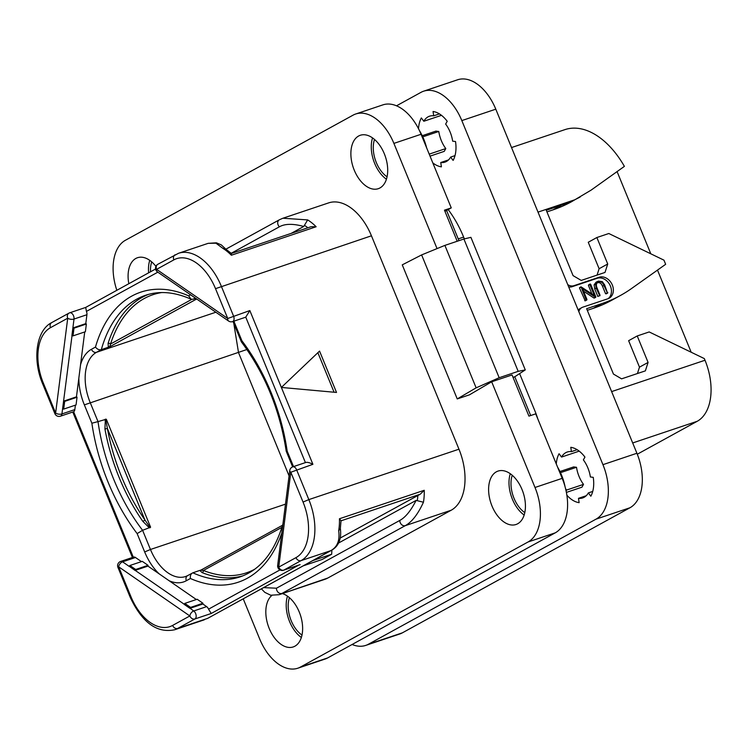 <?xml version="1.0" encoding="UTF-8"?>
<svg xmlns="http://www.w3.org/2000/svg" width="748" height="748" viewBox="0 0 748 748"><rect width="100%" height="100%" fill="white"/><g stroke="black" fill="none" stroke-linecap="round" stroke-linejoin="round"><path stroke-width="1.12" d="M617.091 171.601L650.807 253.806M511.539 147.552L564.955 129.619A78.063 46.984 71.4 0 1 624.393 166.374L591.116 190.123L571.537 201.736A179.464 142.485 -118.8 0 1 552.95 209.879L546.938 211.899M637.231 335.955L628.629 340.686L639.484 367.156L648.086 362.425L637.231 335.955L649.189 331.944L704.326 358.591L705.009 360.246A50.247 30.238 71.4 0 1 697.23 421.283L637.296 454.214M657.492 270.103L691.18 352.233M596.867 237.527L588.255 242.259L599.111 268.728L607.722 263.997L596.867 237.527L608.816 233.516L663.962 260.164L665.655 264.306L631.546 288.522A179.464 142.485 61.2 0 1 620.513 295.432L611.911 300.163A179.464 142.485 -118.8 0 1 593.323 308.307L587.302 310.327M597.054 275.105L599.111 268.728M538.018 212.114L574.791 199.772A179.464 142.485 61.2 0 1 561.561 205.148L546.274 210.282L573.071 275.629L581.224 280.416L605.001 272.44L607.722 263.997M574.791 199.772L580.149 197.014M648.086 362.425L645.365 370.868L621.588 378.843L613.435 374.056L586.638 308.709L601.925 303.576A179.464 142.485 61.2 0 0 620.513 295.432M567.751 284.623A8.976 7.125 61.2 0 0 573.95 285.68L599.083 277.246A11.669 9.266 -118.8 0 1 611.995 284.277A11.669 9.266 -118.8 0 1 609.115 298.218A11.669 9.266 -118.8 0 1 607.909 298.751L582.767 307.185A8.976 7.125 61.2 0 0 581.841 307.596A8.976 7.125 61.2 0 0 578.84 311.645M637.427 373.533L639.484 367.156M557.559 467.079A38.587 23.225 71.4 0 1 565.105 486.939M525.274 369.905L518.186 371.345L499.168 377.731L476.13 387.838L457.243 398.927L402.256 264.857L421.62 254.918L444.892 245.391L463.91 239.005L470.903 237.34L525.274 369.905L514.774 376.768L530.678 415.533M446.565 210.459L458.963 240.669M419.478 130.685A38.587 23.225 71.4 0 1 426.659 147.908M327.671 657.913A44.871 27.003 71.4 0 1 324.987 659.091L297.807 668.216A44.871 27.003 -108.6 0 0 300.49 667.038L528.069 541.973A44.871 27.003 -108.6 0 0 535.007 487.481L491.67 381.789L512.043 374.954L528.93 416.122L535.727 413.84L562.187 478.355A44.871 27.003 71.4 0 1 555.24 532.847L327.671 657.913L300.49 667.038M513.035 377.347L514.774 376.768M491.67 381.789L469.473 394.822L457.243 398.927M243.222 598.821L259.621 638.82A44.871 27.003 -108.6 0 0 297.807 668.216M355.711 113.995L382.883 104.879A44.871 27.003 71.4 0 1 421.068 134.275L393.897 143.392A44.871 27.003 -108.6 0 0 355.711 113.995A44.871 27.003 -108.6 0 0 353.028 115.173L125.449 240.248A44.871 27.003 -108.6 0 0 116.847 290.289M393.897 143.392L436.916 248.299M522.029 489.538A28.172 16.961 71.4 0 1 515.989 524.507A28.172 16.961 71.4 0 1 492.006 506.041A28.172 16.961 71.4 0 1 498.046 471.081A28.172 16.961 71.4 0 1 522.029 489.538M282.407 593.585A28.172 16.961 71.4 0 1 299.237 611.986A28.172 16.961 71.4 0 1 293.197 646.945A28.172 16.961 71.4 0 1 269.215 628.479A28.172 16.961 71.4 0 1 271.861 595.436M128.824 283.707A28.172 16.961 71.4 0 1 137.529 257.714A28.172 16.961 71.4 0 1 155.911 266.363M384.304 153.733A28.172 16.961 71.4 0 1 378.264 188.692A28.172 16.961 71.4 0 1 354.281 170.235A28.172 16.961 71.4 0 1 360.321 135.266A28.172 16.961 71.4 0 1 384.304 153.733M327.839 578.017A50.247 30.238 71.4 0 1 324.838 579.335L279.069 594.707L327.839 578.017L451.194 510.23A50.247 30.238 71.4 0 0 458.963 449.193L371.447 235.798A50.247 30.238 71.4 0 0 328.681 202.876L282.922 218.238L307.671 219.912A50.247 30.238 71.4 0 1 316.142 226.756L231.356 255.227A50.247 30.238 -108.6 0 0 222.885 248.373L215.948 243.194L208.14 243.343L178.538 253.282L157.837 264.278A4.488 4.488 0 0 0 157.445 271.907L228.598 321.042A4.488 4.488 0 0 0 232.572 321.603A4.488 2.702 -108.6 0 0 233.535 316.03L221.305 286.213A50.247 30.238 -108.6 0 0 178.538 253.282M421.068 134.275L451.259 207.888L444.462 210.169L457.215 241.258M451.259 207.888L444.948 211.347M524.142 515.026A28.172 16.961 71.4 0 1 512.389 499.197A28.172 16.961 71.4 0 1 510.276 473.718M524.778 512.614A25.123 15.119 71.4 0 1 514.016 498.308A25.123 15.119 71.4 0 1 512.24 475.251M301.351 637.474A28.172 16.961 71.4 0 1 289.598 621.644A28.172 16.961 71.4 0 1 287.475 596.156M301.986 635.061A25.123 15.119 71.4 0 1 291.215 620.746A25.123 15.119 71.4 0 1 289.439 597.689M148.637 272.824A28.172 16.961 71.4 0 1 149.75 260.341M150.507 271.795A25.123 15.119 71.4 0 1 151.713 261.884M386.417 179.221A28.172 16.961 71.4 0 1 374.664 163.391A28.172 16.961 71.4 0 1 372.551 137.903M387.053 176.809A25.123 15.119 71.4 0 1 376.291 162.494A25.123 15.119 71.4 0 1 374.514 139.446M75.398 405.164L74.828 409.595L61.925 413.934A4.488 2.244 7.3 0 1 55.633 413.074L67.722 318.199L50.49 327.671A45.759 27.545 -108.6 0 0 43.403 383.257L55.633 413.074L54.885 413.635A4.488 4.488 0 0 0 60.457 416.187L73.641 411.737L133.294 557.195A4.488 2.702 71.4 0 1 133.574 557.101A4.488 2.702 71.4 0 1 135.491 557.503L141.447 561.617M74.828 409.595A4.488 2.702 71.4 0 1 73.641 411.737M84.72 331.953L76.455 396.833L77.035 397.235L64.674 401.386L63.552 401.171L76.455 396.833M184.167 604.356L189.945 608.348L202.848 604.01L202.951 603.243L190.59 607.395L189.964 608.199L129.282 566.292L135.042 570.434L147.945 566.105L196.35 599.531M147.945 566.105L148.048 565.329L142.27 561.346L129.9 565.497L129.282 566.292M64.674 401.386L63.692 409.091L76.053 404.939L77.035 397.235M157.828 272.169L86.422 311.411A4.488 2.702 71.4 0 1 86.918 314.721L85.786 323.622L86.366 324.024L73.996 328.176L72.874 327.961L85.786 323.622M73.996 328.176L73.014 335.88L85.384 331.729L86.366 324.024M73.014 335.88L72.014 335.749L72.995 328.035M60.457 416.187A4.488 2.702 -108.6 0 0 61.925 413.934L72.014 335.749M71.892 335.665L74.015 319.05L86.918 314.721M155.575 269.009L85.609 307.465L69.695 312.804A4.488 4.488 0 0 0 68.966 313.122A4.488 3.562 -118.8 0 0 67.722 318.199A4.488 2.244 7.3 0 0 74.015 319.05A4.488 2.702 -108.6 0 0 72.818 314.441A4.488 2.702 -108.6 0 0 69.695 312.804A4.488 2.702 -108.6 0 0 69.424 312.916A4.488 3.562 -118.8 0 0 68.966 313.122L51.724 322.594C36.353 330.186 32.117 359.208 42.645 383.817L54.885 413.635M62.57 408.876L63.664 401.246M63.692 409.091L62.682 408.96M282.557 218.369L279.331 219.809A4.488 3.562 61.2 0 0 279.397 226.794C285.007 223.652 293.123 223.549 303.753 226.466L307.671 219.912M291.131 233.404L303.753 226.466M316.142 226.756L311.065 226.709L231.422 253.45M231.403 253.46L225.251 248.729L222.885 248.373M231.356 253.497L231.356 255.227M86.422 311.411L85.73 307.447M157.837 264.278A4.488 3.562 -118.8 0 0 156.594 269.355L227.747 318.489L215.518 288.663A45.759 27.545 -108.6 0 0 173.835 259.883L156.594 269.355A4.488 2.796 124.6 0 0 157.445 271.907M228.598 321.042A4.488 2.796 124.6 0 1 227.747 318.489L249.841 310.56L245.755 317.152A4.488 2.702 71.4 0 1 245.484 317.264L232.572 321.603M319.555 351.093L281.37 387.436L336.516 392.448L319.555 351.093M317.872 352.691L334.085 392.223M249.841 310.56L312.898 464.312C309.382 462.498 306.886 461.946 305.418 462.629M202.848 604.01L206.644 606.628A4.488 2.702 71.4 0 1 208.542 609.171L279.967 569.92M202.951 603.243L197.173 599.251L184.803 603.402L184.186 604.206M196.677 298.994L109.778 346.754L101.326 349.653L96.529 352.289A41.28 24.843 -108.6 0 0 90.143 402.424L98.016 421.61L106.31 419.217L150.6 527.218L142.588 530.295L150.46 549.481L144.673 551.94A45.759 27.545 -108.6 0 0 159.1 573.8M233.787 323.37L238.519 352.607L289.074 475.878M106.31 419.217L105.917 420.544L107.413 428.539L104.926 428.931L105.393 419.132M148.908 527.387L142.831 521.365A1.795 0.626 -34.9 0 0 144.86 519.851L149.366 526.489L148.908 527.387L149.965 527.817M150.6 527.218L149.366 526.489M98.016 421.61L91.873 423.218A152.994 92.069 -108.6 0 0 137.146 533.605L142.588 530.295A148.506 89.377 -108.6 0 1 98.016 421.61M195.275 298.022L193.003 299.275L195.742 298.349M108.338 347.306L108.086 343.379A148.506 89.377 71.4 0 1 148.356 294.431M109.778 346.754L110.536 344.015A1.795 1.113 17.7 0 0 108.086 343.379M193.003 299.275L191.011 299.163L188.664 295.862L190.6 294.796M188.664 295.862A152.994 92.069 71.4 0 0 95.473 347.072C97.231 349.297 99.175 350.158 101.326 349.653A148.506 89.377 71.4 0 1 145.654 295.254C159.446 290.635 174.565 291.935 191.011 299.163M286.213 451.194L287.176 451.147A152.994 92.069 -108.6 0 0 241.903 340.761L241.398 341.901C264.96 373.533 279.902 409.96 286.213 451.194L292.646 466.892M282.8 525.133L282.894 524.105C274.432 552.37 260.192 569.939 240.192 576.83A148.506 89.377 71.4 0 1 192.844 572.809L201.306 569.911M242.848 575.848A148.506 89.377 71.4 0 1 202.11 572.613L199.856 570.462M202.11 572.613A1.795 1.281 111.6 0 0 203.419 570.481L201.081 570.163A1.795 1.646 10.8 0 1 199.81 570.612M192.844 572.809L187.589 575.651A4.488 3.562 61.2 0 0 186.355 580.719L190.394 578.503C190.048 575.614 190.862 573.716 192.844 572.809M190.59 607.395L184.803 603.402M208.542 609.171L211.245 613.482L194.938 618.951A4.488 3.562 61.2 0 1 189.842 615.959L118.689 566.825L130.928 596.652A45.759 27.545 -108.6 0 0 172.61 625.431L189.842 615.959A4.488 2.796 -55.4 0 1 193.732 610.966L189.964 608.199M298.835 565.067L211.245 613.482M295.956 557.643A4.488 3.562 61.2 0 0 301.051 560.635L283.81 570.116A4.488 3.562 61.2 0 1 278.724 567.115L295.956 557.643A45.759 27.545 -108.6 0 0 303.043 502.058L290.813 472.24L278.724 567.115A4.488 2.244 -172.7 0 1 277.667 565.413A4.488 4.488 0 0 0 283.548 570.228A4.488 2.702 -108.6 0 0 283.81 570.116L300.116 564.637M312.898 464.312L290.813 472.24A4.488 2.244 -172.7 0 1 289.757 470.529L277.667 565.413M338.62 542.992L416.103 500.403L423.452 502.226C417.926 514.241 411.877 522.048 405.304 525.638L451.194 510.23M303.043 502.058L308.831 499.608A50.247 30.238 -108.6 0 1 301.051 560.635L330.766 550.659C337.357 547.069 339.994 540.411 338.676 530.687A50.247 30.238 -108.6 0 0 339.442 518.757L424.228 490.286A50.247 30.238 71.4 0 1 423.452 502.226M339.442 518.757L341.023 520.73L340.321 528.743L338.676 530.687M130.928 596.652L130.171 597.213C142.129 622.607 156.968 633.453 174.695 629.751A50.247 30.238 -108.6 0 0 177.697 628.432L207.42 618.456A4.488 3.562 61.2 0 0 207.879 618.25L330.766 550.659A4.488 3.562 61.2 0 0 331.233 550.463L331.233 550.463C338.704 546.377 341.733 538.934 340.312 528.125M303.249 565.834L322.098 559.504L331.663 554.249L312.814 560.579M331.888 550.079L331.663 554.249M340.377 537.971L420.217 494.222L424.228 490.286M416.103 500.403C410.895 510.697 405.463 517.364 399.825 520.421L276.47 588.209L263.623 587.619M129.264 566.442L122.579 561.832A4.488 2.702 -108.6 0 0 120.662 561.43A4.488 4.488 0 0 0 117.941 567.386L118.689 566.825A4.488 2.796 -55.4 0 1 122.579 561.832L135.491 557.503M148.048 565.329L135.678 569.48L129.9 565.497M135.678 569.48L135.061 570.285M578.204 310.102A8.976 7.125 -118.8 0 1 579.924 308.644L581.841 307.596M608.115 298.676A11.669 9.266 61.2 0 0 609.77 284.708A11.669 9.266 61.2 0 0 597.175 278.293L572.033 286.736A8.976 7.125 -118.8 0 1 568.686 286.886M597.4 281.5L595.969 282.286L594.09 284.876L594.716 288.878L597.839 296.479L600.083 295.329L597.072 287.999C595.782 284.866 596.296 282.884 598.615 282.071C600.925 281.323 602.701 282.454 603.926 285.456L607.516 293.123L604.655 284.885L602.299 281.585L598.307 281.108L595.52 284.09L596.147 288.083L599.784 295.89M597.175 282.856C599.475 282.08 601.252 283.212 602.486 286.241L605.562 293.73L607.815 292.608M581.037 286.839L579.522 288.008L585.207 300.855L586.965 299.527L582.561 288.784L595.305 297.199L595.857 296.919L590.668 284.268L589.854 284.623L594.295 295.451L581.037 286.839L586.152 299.883L586.965 299.527M583.534 291.168L593.875 297.985L595.857 296.919M590.2 284.006L588.424 285.409L588.76 284.801L588.424 285.409L591.883 293.861M597.895 282.379L597.315 282.781M593.875 297.985L595.305 297.199M352.112 644.486A44.871 27.003 -108.6 0 0 365.744 645.402A44.871 27.003 -108.6 0 0 368.427 644.224L596.006 519.159A44.871 27.003 -108.6 0 0 602.944 464.667L461.825 120.587A44.871 27.003 -108.6 0 0 423.639 91.191A44.871 27.003 -108.6 0 0 420.965 92.369L396.524 105.795M519.72 373.86L535.054 411.269A57.428 34.558 71.4 0 1 537.84 419.002M464.349 238.864L463.48 236.742A80.756 48.601 71.4 0 0 448.164 209.58M566.862 495.195A28.714 17.279 -108.6 0 0 579.13 502.656L578.475 498.327A24.226 14.577 -108.6 0 0 582.664 497.953A24.226 14.577 -108.6 0 0 588.358 492.904L590.836 496.214A28.714 17.279 -108.6 0 0 593.248 477.346L590.387 476.972A24.226 14.577 -108.6 0 0 583.375 459.88L584.936 457.084A28.714 17.279 -108.6 0 0 570.78 447.313L571.435 451.633A24.226 14.577 -108.6 0 0 567.246 452.016A24.226 14.577 -108.6 0 0 561.552 457.065L559.074 453.746A28.714 17.279 -108.6 0 0 556.288 463.975M565.572 488.725A24.226 14.577 -108.6 0 0 566.535 490.08L566.077 490.903M432.802 162.877A28.714 17.279 -108.6 0 0 441.404 166.841L440.75 162.522A24.226 14.577 -108.6 0 0 444.938 162.138A24.226 14.577 -108.6 0 0 450.633 157.089L453.11 160.409A28.714 17.279 -108.6 0 0 455.523 141.531L452.662 141.166A24.226 14.577 -108.6 0 0 445.649 124.075L447.211 121.279A28.714 17.279 -108.6 0 0 433.055 111.499L433.709 115.828A24.226 14.577 -108.6 0 0 429.52 116.202A24.226 14.577 -108.6 0 0 423.826 121.251L421.348 117.941A28.714 17.279 -108.6 0 0 418.525 128.74M368.427 644.224L402.396 632.827A44.871 27.003 71.4 0 1 399.713 634.005L365.744 645.402M402.396 632.827L629.975 507.752A44.871 27.003 71.4 0 0 636.913 453.26L495.793 109.18A44.871 27.003 71.4 0 0 457.608 79.784L423.639 91.191M422.227 135.706L435.925 131.106L438.786 131.48A24.226 14.577 -108.6 0 0 445.789 148.572L444.237 151.367L430.035 156.136M441.114 115.042A24.226 14.577 -108.6 0 0 440.815 115.557L423.826 121.251M439.441 113.902L433.709 115.828M448.51 159.913L440.75 162.522M455.008 155.621L450.633 157.089M445.789 148.572L429.212 154.135M438.786 131.48L422.77 136.856M559.953 471.521L573.651 466.92L576.512 467.285A24.226 14.577 -108.6 0 0 583.515 484.377L581.963 487.172L566.386 492.408M578.84 450.857A24.226 14.577 -108.6 0 0 578.541 451.362L561.552 457.065M577.166 449.707L571.435 451.633M586.236 495.728L578.475 498.327M592.734 491.427L588.358 492.904M583.515 484.377L566.535 490.08M576.512 467.285L560.495 472.661M561.561 205.148L552.95 209.879M705.009 360.246L611.63 391.597M601.925 303.576L593.323 308.307M697.23 421.283L632.686 442.956M458.234 238.902L463.62 237.097M562.187 478.355L535.007 487.481M555.24 532.847L528.069 541.973M463.91 239.005L518.186 371.345M499.168 377.731L444.892 245.391M421.62 254.918L476.13 387.838M78.839 378.114A45.759 27.545 -108.6 0 0 84.356 404.874L91.873 423.218M137.146 533.605L144.673 551.94M95.473 347.072L91.443 349.297A45.759 27.545 -108.6 0 0 80.55 364.725M43.403 383.257L42.645 383.817M50.49 327.671A4.488 3.562 -118.8 0 1 51.724 322.594M231.216 253.273L279.397 226.794M215.518 288.663L371.447 235.798M304.473 225.344A45.759 27.545 71.4 0 1 307.858 227.785M173.835 259.883A4.488 3.562 -118.8 0 1 175.069 254.806M458.963 449.193L308.831 499.608L296.601 469.781A4.488 2.702 -108.6 0 0 292.777 466.846A4.488 4.488 0 0 0 289.757 470.529M305.408 462.601L245.755 317.152M293.515 466.593L287.176 451.147M241.903 340.761L234.386 322.425A45.759 27.545 -108.6 0 0 233.853 321.173M169.142 580.738A45.759 27.545 -108.6 0 0 186.355 580.719M281.8 532.959A152.994 92.069 71.4 0 1 190.394 578.503M285.474 504.152L150.46 549.481A41.28 24.843 -108.6 0 0 185.588 576.53L187.589 575.651M84.356 404.874L246.915 349.503M104.926 428.931A148.506 89.377 -108.6 0 0 142.831 521.365M105.917 420.544L104.926 420.152M107.413 428.539L144.86 519.851A146.711 88.292 -108.6 0 1 107.413 428.539M215.845 312.234L96.529 352.289A4.488 3.562 -118.8 0 1 91.443 349.297M109.376 346.558L108.17 347.175M191.75 299.387L110.536 344.015A146.711 88.292 71.4 0 1 161.615 292.571M241.361 341.836L233.628 322.986L234.386 322.425M254.544 569.34A146.711 88.292 71.4 0 1 203.419 570.481L281.94 527.331M206.644 606.628L193.732 610.966A4.488 2.702 -108.6 0 1 196.098 615.183A4.488 2.702 -108.6 0 1 194.938 618.951L177.697 628.432A4.488 3.562 61.2 0 1 172.61 625.431M207.879 618.25L331.233 550.463M341.023 520.814L420.217 494.222M417.842 495.4A45.759 27.545 71.4 0 1 417.319 500.468M276.47 588.209A4.488 3.562 -118.8 0 0 281.959 593.426L405.304 525.638A4.488 3.562 -118.8 0 1 399.825 520.421M572.033 286.736L573.95 285.68M599.083 277.246L597.175 278.293M594.716 288.878L596.147 288.083M597.839 296.479L599.27 295.694M594.09 284.876L595.52 284.09M605.562 293.73L606.993 292.945M602.486 286.241L603.926 285.456M584.712 300.668L586.152 299.883M579.597 287.625L580.962 286.877M588.76 284.801L589.92 284.165M461.825 120.587L495.793 109.18M602.944 464.667L636.913 453.26M596.006 519.159L629.975 507.752M72.78 412.055L132.424 557.484M225.924 249.159L279.331 219.809M225.644 248.972L221.324 244.914L216.424 242.82L208.14 243.343M305.708 462.507L292.777 466.846M233.628 322.986L232.983 321.462M201.147 569.976L282.576 525.227M283.548 570.228L299.481 564.88M174.695 629.751L204.298 619.812M261.389 588.844L264.829 592.369L270.673 595.212L279.069 594.707M120.662 561.43L133.574 557.101M117.941 567.386L130.171 597.213M607.657 293.057L606.226 293.852M581 286.858L579.56 287.643M590.032 284.081L588.601 284.866M595.773 297.274L594.342 298.059M586.797 300.004L585.357 300.79"/></g></svg>

